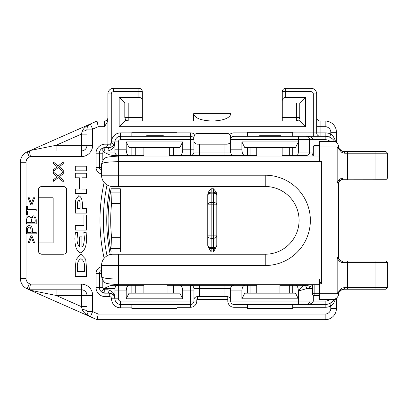<?xml version="1.0" encoding="UTF-8"?>
<svg xmlns="http://www.w3.org/2000/svg" width="408" height="408" viewBox="0 0 408 408"><rect width="100%" height="100%" fill="white"/><g stroke="black" fill="none" stroke-linecap="round" stroke-linejoin="round"><path stroke-width="0.61" d="M173.63 293.173L173.63 285.269L250.951 285.269L250.951 293.173M289.328 293.173L289.328 285.269L306.541 285.269A3.386 3.386 0 0 1 309.927 288.655L309.927 301.073A3.386 3.386 0 0 1 306.541 304.46L308.938 303.47M247.564 304.46L247.564 307.28L234.019 307.28A6.207 6.207 0 0 1 227.812 301.073L227.812 299.946A0.566 0.566 0 0 0 227.246 299.38L197.334 299.38A0.566 0.566 0 0 0 196.768 299.946L196.768 301.073A6.207 6.207 0 0 1 190.561 307.28L177.016 307.28L177.016 308.412L131.861 308.412L131.861 307.846L120.579 307.846A9.032 9.032 0 0 1 111.547 298.814A2.259 2.259 0 0 0 109.288 296.56L105.055 296.56A9.032 9.032 0 0 1 96.028 287.528L99.414 287.528A5.646 5.646 0 0 0 105.055 293.173L101.531 291.934L103.647 289.292L103.647 288.655L109.818 285.794L113.021 285.269L135.252 285.269L135.252 293.173M113.021 285.269L131.866 285.269L131.866 293.173M173.63 285.269L167.01 285.269M143.871 285.269L135.252 285.269M177.016 293.173L177.016 285.269L199.594 285.269L199.594 288.655L193.948 288.655L193.948 301.073A3.386 3.386 0 0 1 190.561 304.46L120.579 304.46A5.646 5.646 0 0 1 114.934 298.814C115.234 296.019 113.358 294.137 109.288 293.173A5.646 5.646 0 0 1 114.857 297.896M292.715 293.173L292.715 285.269L295.535 285.269C297.248 285.61 298.187 287.492 298.36 290.914L298.36 298.814L295.535 293.173L244.744 293.173L241.919 298.814L241.919 290.914L234.019 290.914L234.019 285.269A3.386 3.386 0 0 0 230.632 288.655L224.986 288.655L224.986 285.269L247.564 285.269L247.564 293.173M289.328 285.269L279.888 285.269M256.744 285.269L250.951 285.269M295.535 285.269L306.541 285.269L306.541 284.682M216.801 194.626L216.801 195.534L216.566 193.137L215.689 191.352L213.42 188.761L213.415 192.148A3.386 3.386 0 0 1 216.801 195.534L216.801 245.203A3.386 3.386 0 0 1 213.415 248.584L211.155 248.584A3.386 3.386 0 0 1 207.769 245.198L207.774 194.626L208.009 193.137L208.886 191.352L211.16 188.761L211.16 192.148L213.415 192.148A3.386 3.386 0 0 1 216.801 195.534A3.386 2.397 180 0 0 213.415 193.142L211.16 193.142A3.386 2.397 180 0 0 207.774 195.534L207.774 194.626M216.347 246.891L213.415 251.971L213.415 248.584A3.386 3.386 0 0 0 216.801 245.203A3.386 2.397 0 0 1 213.415 247.595L213.415 248.584M207.662 156.05L205.295 155.463M205.29 285.269L207.657 284.682M207.774 204.836A3.386 2.397 0 0 1 211.16 202.445L211.16 204.836L207.774 204.836L207.774 195.534A3.386 3.386 0 0 1 211.16 192.148L211.16 202.445L213.415 202.445A3.386 2.397 0 0 1 216.801 204.836L211.16 204.836L211.155 235.895L213.415 235.895L213.415 192.148M213.415 251.971L211.155 251.971L208.223 246.891M216.908 284.682L219.274 285.269M219.285 155.463L216.918 156.05M302.802 156.05L300.9 155.463L289.328 155.463L289.328 147.563M250.951 147.563L250.951 155.463L173.63 155.463L173.63 147.563M135.252 147.563L135.252 155.463L113.021 155.463L109.818 154.938L103.709 152.113L103.647 151.445A2.259 2.259 0 0 0 102.801 153.204L102.801 160.227M103.647 152.077L114.934 152.077L114.934 141.918L111.547 141.918A9.032 9.032 0 0 1 120.579 132.886L131.866 132.886L131.866 132.325L177.016 132.325L177.011 136.272L177.016 132.886L190.561 132.886A6.773 6.773 0 0 1 194.912 134.472L193.948 136.838L193.948 152.077L230.632 152.077L230.632 139.658A3.386 3.386 0 0 1 234.019 136.272L306.26 136.272A3.386 3.386 0 0 1 309.647 139.658L309.647 152.077A3.386 3.386 0 0 1 306.26 155.463L292.715 155.463L292.715 147.563M250.951 155.463L256.744 155.463M282.142 155.463L289.328 155.463M247.564 147.563L247.564 155.463L244.744 155.463C243.03 155.122 242.092 153.24 241.919 149.818L241.919 141.918L244.744 147.563L295.535 147.563L298.36 141.918L298.36 139.658L234.019 139.658L234.019 155.463L224.986 155.463L224.986 144.177L227.246 144.177C229.561 143.718 230.693 142.591 230.632 140.791M193.948 140.791C193.887 142.591 195.014 143.718 197.334 144.177L199.594 144.177L199.594 155.463L177.016 155.463L177.016 147.563M135.252 155.463L143.871 155.463M169.269 155.463L173.63 155.463M131.866 147.563L131.866 155.463L129.045 155.463C127.332 155.122 126.393 153.24 126.22 149.818L126.22 141.918L129.045 147.563L179.836 147.563L182.662 141.918L182.662 149.818C182.488 153.24 181.55 155.122 179.836 155.463M107.88 144.223C107.182 146.492 106.238 147.604 105.055 147.563C106.427 147.518 107.365 146.406 107.88 144.223L110.277 144.177A3.386 0.989 -90 0 1 109.288 147.563C113.358 146.594 115.234 144.718 114.934 141.918A5.646 5.646 0 0 1 120.579 136.272L190.561 136.272A3.386 3.386 0 0 1 193.948 139.658L120.579 139.658A2.259 2.259 0 0 0 118.32 141.918L118.32 155.463A3.386 3.386 0 0 1 114.934 152.077A3.386 3.386 0 0 0 118.32 155.463L113.021 155.463M387.6 178.036L387.6 153.204L344.556 153.204A1.693 0.444 -90 0 0 344.112 151.511L375.962 151.511L375.962 178.036L387.6 178.036L385.907 179.729L341.394 179.78L337.166 183.115C337.895 180.754 339.487 179.087 341.94 178.112L342.689 178.036A1.693 0.724 90 0 1 341.97 179.729L344.225 179.729L341.97 179.729A3.386 3.386 0 0 0 338.584 183.115A3.386 3.386 0 0 1 341.394 179.78A1.693 0.826 80.2 0 0 341.94 178.112M387.6 287.528L387.6 262.696L342.689 262.696A1.693 0.724 -90 0 0 341.97 261.003L375.962 261.003L375.962 287.528L387.6 287.528L385.907 289.221L375.962 289.221L384.82 289.221M375.962 289.221L344.112 289.221A1.693 0.444 -90 0 0 344.556 287.528L375.962 287.528L375.962 289.221M375.962 151.511L385.907 151.511L387.6 153.204M375.962 261.003L385.907 261.003L387.6 262.696M385.907 179.729L375.962 179.729L375.962 178.036L347.514 178.036L347.514 179.729L344.225 179.729M303.098 285.192A1.693 1.693 0 0 0 303.731 284.83M111.114 188.756L110.843 192.143L120.294 192.143L120.294 188.756L120.294 203.429L111.578 203.429A164.429 164.429 0 0 0 111.573 237.293L111.996 248.579L110.838 248.579L111.114 251.966A167.035 167.035 0 0 1 111.114 188.756L120.294 188.756M66.677 250.844L66.677 189.888A3.386 3.386 0 0 0 63.291 186.502L41.846 186.502C39.53 186.961 38.398 188.093 38.459 189.888L38.459 250.844C38.398 252.644 39.53 253.771 41.846 254.23L63.291 254.23A3.386 3.386 0 0 0 66.677 250.844M41.846 254.23A3.386 3.386 0 0 1 38.459 250.844M38.459 189.888A3.386 3.386 0 0 1 41.846 186.502M247.564 307.28L247.564 308.412L292.715 308.412L292.715 304.46M335.718 298.651L333.555 303.358L330.781 306.117L330.811 308.412L336.452 308.412L336.452 298.151L336.452 308.412A11.286 11.286 0 0 1 325.166 319.699L97.033 319.699L90.362 316.751A5.646 5.646 0 0 1 86.996 311.59L86.996 295.428A5.646 5.646 0 0 0 81.355 289.787L29.305 289.787L27.127 288.823A11.286 11.286 0 0 1 20.4 278.501L20.4 162.236A11.286 11.286 0 0 1 27.127 151.909L29.305 150.95L81.355 150.95A5.646 5.646 0 0 0 86.996 145.304L86.996 129.147A5.646 5.646 0 0 1 90.362 123.981L30.396 150.465L97.033 121.038L98.221 126.679L104.494 126.679L107.508 121.757L107.88 119.631M303.873 284.682L302.593 285.269M90.362 316.751L92.642 311.59L86.996 311.59A5.646 2.117 -0 0 0 82.273 309.504C83.354 312.314 86.047 314.731 90.362 316.751L29.305 289.787L30.498 284.141L81.355 284.141A11.286 11.286 0 0 1 92.642 295.428L92.642 311.59L98.221 314.053L97.033 319.699L98.221 314.053L325.166 314.053A5.646 5.646 0 0 0 330.811 308.412M282.275 121.038L282.275 117.652L299.768 117.652L298.778 120.044L305.413 126.679L119.167 126.679L125.802 120.044L128.199 121.038L128.199 117.652L142.305 117.652L142.305 91.688L142.305 102.974L124.812 102.974L119.167 97.334L138.919 97.334L138.919 91.688L142.305 91.688A3.386 3.386 0 0 0 138.919 88.301L138.919 91.688L113.521 91.688A2.259 2.259 0 0 0 111.267 93.947L111.267 143.009A2.259 2.259 0 0 0 111.547 141.918M213.415 238.292A3.386 2.397 0 0 0 216.801 235.895L213.415 235.895L213.415 238.292L211.155 238.292L211.155 248.584A3.386 3.386 0 0 1 207.769 245.198A3.386 2.397 0 0 0 211.155 247.595L213.415 247.595L213.415 238.292M227.812 299.946L230.632 299.946C230.693 298.146 229.561 297.014 227.246 296.56L224.986 296.56L224.986 288.655L199.594 288.655L199.594 296.56L197.334 296.56C195.014 297.014 193.887 298.146 193.948 299.946L196.768 299.946M195.141 297.366A3.386 3.386 0 0 0 194.397 298.263M194.228 298.59A3.386 3.386 0 0 0 193.979 299.477M194.912 134.472A3.386 3.386 0 0 1 197.334 133.452L227.246 133.452A3.386 3.386 0 0 1 229.668 134.472A6.773 6.773 0 0 1 234.019 132.886L234.019 139.658L230.632 139.658L230.632 136.838L229.668 134.472A3.386 3.386 0 0 1 230.632 136.838M194.381 135.181A3.386 3.386 0 0 0 193.948 136.838M193.979 141.26A3.386 3.386 0 0 0 194.228 142.142M194.397 142.469A3.386 3.386 0 0 0 195.141 143.371M125.802 120.044L124.812 117.652L128.199 117.652L128.199 102.974M119.167 126.679L119.167 97.334M124.812 102.974L124.812 117.652M177.016 132.325L177.016 132.886M131.866 132.886L131.866 136.272M142.305 100.72C142.101 98.665 140.974 97.538 138.919 97.334M101.541 173.971A6.773 6.773 0 0 1 96.028 167.316L96.028 153.204A9.032 9.032 0 0 1 105.055 144.177L107.88 144.177L107.88 93.947A5.646 5.646 0 0 1 113.521 88.301L138.919 88.301M110.277 144.177L111.267 143.009L114.23 144.651L112.71 146.406L111.073 147.273L109.288 147.563A3.386 1.3 90 0 0 107.987 150.95L104.734 150.95L103.647 151.445L101.531 148.798L105.055 147.563A5.646 5.646 0 0 0 99.414 153.204L96.028 153.204M107.987 150.95C112.899 149.517 115.214 146.508 114.934 141.918A5.646 5.646 0 0 1 114.23 144.651M59.91 167.336L63.291 170.039L63.291 171.748L58.232 167.586L53.581 171.258L53.581 169.56L57.263 166.744L53.581 163.725L53.581 162.175L58.16 165.959L63.291 161.884L63.291 163.644L59.18 166.821L59.91 167.336M36.205 232.402L32.252 232.402C33.726 224.369 27.112 224.181 26.581 228.128L26.489 233.825L36.205 233.825L36.205 232.402M34.706 197.793L33.517 197.793L31.406 203.444L29.31 197.793L28.127 197.793L30.84 204.918L31.957 204.918L34.706 197.793M30.84 235.814L28.127 242.944L29.31 242.944L31.406 237.298L33.517 242.944L34.706 242.944L31.957 235.814L30.84 235.814M36.205 209.605L27.637 209.605L27.637 206.04L26.489 206.04L26.489 214.572L27.637 214.572L27.637 211.028L36.205 211.028L36.205 209.605M36.205 219.749C35.343 215.281 33.619 214.613 31.034 217.755C27.775 214.838 26.26 216.867 26.489 223.854L36.205 223.854L36.205 219.749M86.588 238.644C86.465 246.315 84.502 251.058 80.692 252.868C76.872 251.746 74.924 246.886 74.853 238.282L75.409 232.234L77.709 232.672L77.087 238.282C76.811 241.76 77.632 244.632 79.54 246.896L79.54 236.88L81.891 236.88L81.891 247.008C83.207 246.753 84.043 243.846 84.4 238.282L83.829 232.478L86.114 232.188L86.588 238.644M75.266 230.117L86.552 230.117L86.552 214.955L83.951 214.955L83.951 225.502L75.266 225.502L75.266 230.117M75.266 213.114L86.552 213.114L86.552 208.554L82.278 208.554L82.278 205.148C82.518 200.093 81.365 196.926 78.821 195.641L75.73 199.844L75.266 213.114M75.266 193.667L86.552 193.667L86.552 189.042L81.967 189.042L81.967 177.791L86.552 177.791L86.552 173.232L75.266 173.232L75.266 177.791L79.387 177.791L79.387 189.042L75.266 189.042L75.266 193.667M75.266 170.819L86.552 170.819L86.552 166.204L75.266 166.204L75.266 170.819M75.266 268.143L75.266 276.384L86.552 276.384L86.552 268.143L85.68 259.243L80.692 253.949L76.133 259.646L75.266 268.143M59.91 177.368L63.291 180.066L63.291 181.779L58.232 177.618L53.581 181.285L53.581 179.591L57.263 176.771L53.581 173.752L53.581 172.207L58.16 175.986L63.291 171.911L63.291 173.675L59.18 176.853L59.91 177.368M177.016 307.28L177.016 304.46M131.866 304.46L131.861 307.846M86.996 134.13L81.355 134.13L82.273 131.233C83.354 128.423 86.047 126.006 90.362 123.981L92.642 129.147L98.221 126.679L97.033 121.038L104.494 121.038A3.386 3.386 0 0 0 107.88 117.652M56.054 150.95L56.054 145.304L30.396 150.465L29.305 150.95L30.498 156.59L29.407 157.075A5.646 5.646 0 0 0 26.046 162.236L26.046 278.501A5.646 5.646 0 0 0 29.407 283.662L30.498 284.141M179.836 285.269C181.55 285.61 182.488 287.492 182.662 290.914L182.662 298.814L179.836 293.173L129.045 293.173L126.22 298.814L126.22 290.914C126.393 287.492 127.332 285.61 129.045 285.269M142.305 117.652L142.305 121.038M38.459 197.793L53.132 197.793L53.132 242.944L38.459 242.944M190.561 155.463A3.386 3.386 0 0 0 193.948 152.077A3.386 3.386 0 0 1 190.561 155.463L190.561 136.272A3.386 3.386 0 0 1 193.948 139.658M126.22 141.918L182.662 141.918M101.541 170.457A3.386 3.386 0 0 1 99.414 167.316L99.414 153.204L102.801 153.204M107.059 255.816A171.768 171.768 0 0 1 107.059 184.921M102.801 280.51L102.801 287.528L99.414 287.528L99.414 273.421A3.386 3.386 0 0 1 101.541 270.275M102.801 287.528A2.259 2.259 0 0 0 103.647 289.292L104.734 289.787L107.987 289.787C112.899 291.22 115.214 294.229 114.934 298.814L114.934 288.655L103.647 288.655M111.573 237.293L120.294 237.293L120.294 251.966L111.114 251.966M120.294 237.293L120.294 203.429M111.996 192.143L111.578 203.429M27.637 232.402L27.719 228.317C29.993 225.859 31.12 227.22 31.11 232.402L27.637 232.402M31.717 222.426C30.473 216.26 36.098 214.389 35.057 222.426L31.717 222.426M27.637 222.426L30.569 222.426L27.637 222.426M78.821 200.149C77.852 200.17 77.403 202.082 77.489 205.877L77.489 208.554L80.034 208.554L80.034 205.148C80.167 202.036 79.764 200.369 78.821 200.149M84.41 271.402L77.423 271.402L77.423 267.775C77.036 263.17 78.214 260.146 80.968 258.697C83.757 260.406 84.905 263.553 84.41 268.143L84.41 271.402M109.288 296.56L109.288 293.173L105.055 293.173A3.386 0.326 -90 0 1 104.734 289.787M118.32 285.269A3.386 3.386 0 0 0 114.934 288.655A3.386 3.386 0 0 1 118.32 285.269L118.32 290.914L114.934 290.914M182.662 298.814L126.22 298.814M190.561 285.269A3.386 3.386 0 0 1 193.948 288.655A3.386 3.386 0 0 0 190.561 285.269L190.561 290.914L182.662 290.914M82.273 309.504L81.355 306.602L81.355 295.428L56.054 295.428L30.396 290.267M56.054 289.787L56.054 295.428L81.355 306.602L86.996 306.602M207.769 235.895A3.386 2.397 0 0 0 211.155 238.292L211.155 235.895L207.769 235.895M120.579 132.886L120.579 136.272A5.646 5.646 0 0 0 114.934 141.918L113.633 145.523C112.904 146.523 111.455 147.201 109.288 147.563L105.055 147.563A3.386 0.326 90 0 0 104.734 150.95M109.288 293.173A3.386 1.3 -90 0 1 107.987 289.787M120.294 248.579L111.996 248.579M92.642 145.304A11.286 11.286 0 0 1 81.355 156.59L81.355 145.304L92.642 145.304L92.642 129.147L86.996 129.147A5.646 2.117 0 0 1 82.273 131.233M193.667 113.699C194.789 118.147 201.001 120.595 212.287 121.038C223.579 120.595 229.791 118.147 230.913 113.699L193.667 113.699L193.667 121.038M282.275 117.652L282.275 91.688L282.275 102.974L299.768 102.974L305.413 97.334L305.413 126.679M336.452 142.581L336.452 132.325L336.452 142.581M309.504 287.018L312.467 285.381L312.467 284.682M319.393 295.428L314.16 295.428A1.693 1.693 0 0 1 312.467 293.735L312.467 285.381A6.773 6.773 0 0 0 312.028 284.682M304.169 285.269A3.386 2.372 90 0 1 306.541 288.655L298.641 290.914C300.864 287.64 302.71 285.758 304.169 285.269M313.313 295.203L313.313 301.073C312.905 303.124 310.651 304.251 306.551 304.46L234.019 304.46A3.386 3.386 0 0 1 230.632 301.073L230.632 288.655M296.56 155.463C297.595 155.423 298.192 154.295 298.36 152.077L298.36 141.918L241.919 141.918M292.715 136.272L292.715 132.886L313.313 132.886L313.313 93.947A2.259 2.259 0 0 0 311.059 91.688L285.661 91.688L285.661 88.301L311.059 88.301A5.646 5.646 0 0 1 316.7 93.947L316.7 132.886L325.166 132.886L325.166 136.272L306.26 136.272C310.366 136.481 312.625 137.608 313.033 139.658L313.033 152.077L298.36 152.077M344.556 153.204L341.94 152.561L336.845 146.997L315.007 146.997L315.007 145.304A1.693 1.693 0 0 0 313.313 146.997L313.313 156.05M319.393 145.304L315.007 145.304M241.919 290.914C242.092 287.492 243.03 285.61 244.744 285.269M334.795 299.069A11.286 11.286 0 0 1 325.166 304.46L298.641 304.46L298.641 301.073L325.166 301.073L325.166 307.28L292.715 307.28M330.052 141.352A7.9 7.9 0 0 0 325.166 139.658L325.166 136.272A11.286 11.286 0 0 1 334.795 141.668L333.958 140.485M230.632 152.077A3.386 3.386 0 0 0 234.019 155.463M298.36 298.814L241.919 298.814M230.602 299.477A3.386 3.386 0 0 0 230.352 298.59M230.183 298.263A3.386 3.386 0 0 0 229.439 297.366M229.439 143.371A3.386 3.386 0 0 0 230.183 142.469M230.352 142.142A3.386 3.386 0 0 0 230.602 141.26M199.594 296.56L224.986 296.56M199.594 144.177L224.986 144.177M332.979 301.318L334.285 299.829M333.035 301.267L329.679 303.516L330.781 306.117A14.112 14.112 0 0 1 325.166 307.28M325.166 132.886A14.673 14.673 0 0 1 330.811 134.018L329.603 137.18M331.765 138.404L331.418 138.164M316.7 117.652A3.386 3.386 0 0 0 320.086 121.038L325.166 121.038A11.286 11.286 0 0 1 336.452 132.325L330.811 132.325L330.811 134.018L332.642 135.655L334.427 138.363L335.804 142.137M313.313 136.272L313.313 132.886L316.7 132.886A3.386 3.386 0 0 0 320.086 136.272L320.086 126.679L316.7 126.679M309.647 139.658A3.386 3.386 0 0 0 306.26 136.272L298.36 136.272L298.36 139.658L325.166 139.658M234.019 132.886L247.564 132.886L247.564 136.272M285.661 88.301A3.386 3.386 0 0 0 282.275 91.688L285.661 91.688L285.661 97.334C283.606 97.538 282.479 98.665 282.275 100.72M285.661 97.334L305.413 97.334M299.768 117.652L299.768 102.974M247.564 132.886L247.564 132.325L292.715 132.325L292.715 132.886M298.778 120.044L296.381 121.038L128.199 121.038M312.936 139.097L309.601 139.097M112.827 186.502A11.286 11.286 0 0 1 101.541 175.216L101.541 163.95C102.566 162.583 108.207 161.828 118.473 161.696L118.473 186.502L112.827 186.502M101.541 276.782C102.566 278.149 108.207 278.904 118.473 279.041L118.473 284.682C104.882 283.397 104.453 284.539 101.541 276.782L101.541 265.516A11.286 11.286 0 0 1 112.827 254.23L265.21 254.23A33.864 33.864 0 0 0 299.074 220.366A33.864 33.864 0 0 0 265.21 186.502L118.473 186.502M145.386 136.272A3.386 3.386 0 0 1 147.257 135.711L163.134 135.711L165.133 136.272M258.259 136.272A3.386 3.386 0 0 1 260.131 135.711L280.622 135.711A4.304 3.386 -90 0 1 281.163 136.272M118.473 284.682L319.393 284.682L319.393 293.735L319.393 282.596L321.652 283.82L319.393 281.26L319.393 282.596L319.393 279.041L118.473 279.041L118.473 265.516L101.541 265.516M145.386 304.46A3.386 3.386 0 0 0 147.257 305.026L161.644 305.026L163.562 304.46M258.259 304.46A3.386 3.386 0 0 0 260.131 305.026L278.639 305.026A4.299 3.386 -90 0 0 279.092 304.46M337.462 293.735L338.584 293.735A5.646 5.646 0 0 1 341.797 289.716L337.462 293.735L336.845 293.735L341.94 288.175L344.556 287.528M344.112 151.511A5.646 5.646 0 0 1 338.584 146.997L337.462 146.997L341.797 151.016L344.112 151.511A5.646 5.646 0 0 1 341.797 151.016A1.693 0.78 -65.8 0 1 341.94 152.561M342.689 262.696L341.94 262.619C339.487 261.645 337.895 259.978 337.166 257.616L341.394 260.952A3.386 3.386 0 0 1 338.584 257.616L338.584 183.115L337.166 183.115L337.166 147.155M336.845 146.997L337.462 146.997M344.112 289.221L341.797 289.716A1.693 0.78 -114.2 0 0 341.94 288.175M338.584 146.997A5.646 5.646 0 0 0 332.938 141.352L319.393 141.352L319.393 160.395L321.652 161.696L118.473 161.696L118.473 156.05C104.882 157.34 104.453 156.193 101.541 163.95M341.97 261.003A3.386 3.386 0 0 1 341.394 260.952L341.97 261.003A3.386 3.386 0 0 1 341.394 260.952A1.693 0.826 -80.2 0 1 341.94 262.619M143.871 156.05L143.871 147.563M169.269 147.563L169.269 156.05M282.142 147.563L282.142 156.05M256.744 156.05L256.744 147.563M314.16 284.682L314.16 293.735L319.393 293.735L319.393 299.38L332.938 299.38A5.646 5.646 0 0 0 338.584 293.735A5.646 5.646 0 0 1 342.501 289.456A5.646 5.646 0 0 0 338.584 293.735M167.01 284.682L167.01 293.173M143.871 284.682L143.871 293.173M279.888 284.682L279.888 293.173M256.744 284.682L256.744 293.173M211.16 156.05L211.16 155.463M211.155 284.682L211.155 285.269M211.155 251.971L211.155 248.584M213.41 284.682L213.41 285.269M213.42 156.05L213.42 155.463M110.252 186.206A168.382 168.382 0 0 0 110.252 254.526M211.16 188.761L213.42 188.761M96.028 287.528L96.028 273.421A6.773 6.773 0 0 1 101.541 266.766M104.137 258.315A175.154 175.154 0 0 1 104.137 182.417M81.355 156.59L30.498 156.59M197.334 296.56L197.334 299.38M182.662 149.818L193.948 149.818M114.934 149.818L126.22 149.818M113.521 88.301L113.521 91.688M107.88 93.947L111.267 93.947M190.561 132.886L190.561 136.272M126.22 290.914L118.32 290.914L118.32 298.814A2.259 2.259 0 0 0 120.579 301.073L196.768 301.073M193.948 301.073A3.386 3.386 0 0 1 190.561 304.46L190.561 307.28M120.579 307.846L120.579 304.46A5.646 5.646 0 0 1 114.934 298.814L111.547 298.814M105.055 296.56L105.055 293.173M96.028 273.421L101.541 273.421M101.541 167.316L96.028 167.316M105.055 147.563L105.055 144.177M104.494 126.679L104.494 121.038M27.127 151.909L29.407 157.075M26.046 162.236L20.4 162.236M20.4 278.501L26.046 278.501M29.407 283.662L27.127 288.823M92.642 295.428L81.355 295.428L81.355 284.141M190.561 304.46L190.561 290.914L193.948 290.914M81.355 134.13L56.054 145.304L81.355 145.304L81.355 134.13M207.774 195.534A3.386 3.386 0 0 1 211.16 192.148M120.579 136.272L120.579 139.658M114.934 141.918L118.32 141.918M120.579 301.073L120.579 304.46M118.32 298.814L114.934 298.814L113.766 295.377M296.381 102.974L296.381 121.038M306.541 285.269A3.386 3.386 0 0 1 309.927 288.655L312.467 288.655M309.927 288.655L306.541 288.655M306.26 155.463L306.26 156.05M311.743 156.05A6.773 6.773 0 0 0 313.033 152.077M312.467 293.735L314.16 293.735L314.16 295.428M313.313 146.997L315.007 146.997L315.007 156.05M325.166 301.073A7.9 7.9 0 0 0 330.052 299.38M309.927 301.073A3.386 3.386 0 0 1 306.541 304.46L306.551 304.46M230.632 290.914L234.019 290.914L234.019 307.28M227.812 301.073L298.641 301.073L298.641 290.914L298.36 290.914M230.632 149.818L241.919 149.818M227.246 299.38L227.246 296.56M316.7 132.886A3.386 3.386 0 0 0 320.086 136.272M313.313 93.947L316.7 93.947M311.059 91.688L311.059 88.301M320.086 121.038L320.086 126.679L325.166 126.679A5.646 5.646 0 0 1 330.811 132.325M325.166 319.699L325.166 314.053M325.166 126.679L325.166 121.038M101.541 175.216L265.21 175.216L265.21 186.502M118.473 254.23L118.473 265.516L265.21 265.516L265.21 254.23M265.21 175.216A45.15 45.15 0 0 1 310.361 220.366A45.15 45.15 0 0 1 265.21 265.516M321.652 283.82L321.652 161.696M337.166 293.576L337.166 257.616L338.584 257.616M319.393 293.735L336.845 293.735M347.514 289.221L347.514 261.003M342.689 178.036L347.514 178.036L347.514 151.511M109.793 293.194C112.679 294.219 113.949 294.882 113.608 295.178M230.913 113.699L230.913 121.038M319.393 156.05L118.473 156.05"/></g></svg>
